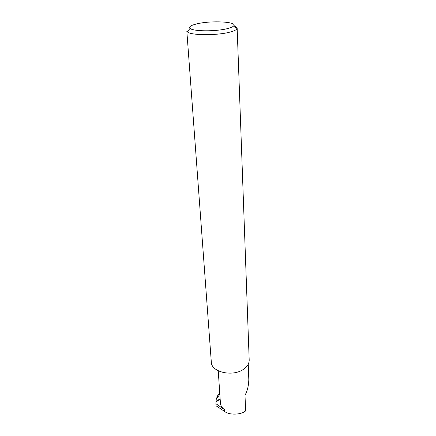 <?xml version="1.0" encoding="UTF-8"?>
<svg xmlns="http://www.w3.org/2000/svg" width="436" height="436" viewBox="0 0 436 436"><rect width="100%" height="100%" fill="white"/><g stroke="black" fill="none" stroke-linecap="round" stroke-linejoin="round"><path stroke-width="0.65" d="M219.837 394.335L216.261 399.087L215.913 403.703L224.616 409.747L224.731 411.53C229.418 415.257 241.01 414.909 245.648 410.897L244.988 395.158C247.294 391.294 248.569 386.149 248.814 379.718L248.237 364.153M227.45 28.602C230.688 27.784 232.742 26.912 233.614 25.991C238.192 21.713 211.068 20.301 196.821 23.876C190.941 25.304 188.69 26.792 190.069 28.351C192.652 31.463 215.902 31.67 227.45 28.602M233.941 25.479L237.151 28.149L236.726 29.125C235.762 30.193 233.44 31.201 229.772 32.15C216.67 35.714 190.15 35.425 187.317 31.801L186.81 30.874L211.307 362.016C211.155 372.295 233.26 377.238 243.893 368.987C247.468 366.354 249.234 363.346 249.19 359.962L237.151 28.149M235.255 26.345L235.304 27.691M224.731 411.53L216.065 405.802L215.913 403.703M216.261 399.087L217.569 395.806L219.739 392.923M218.24 370.802L220.425 403.055C220.638 405.665 222.033 407.894 224.616 409.747M215.956 402.052L220.153 399.005M215.984 401.66L220.126 398.651M233.614 25.991L236.726 29.125M215.962 402.019L220.147 398.978M190.069 28.351L187.317 31.801"/></g></svg>
